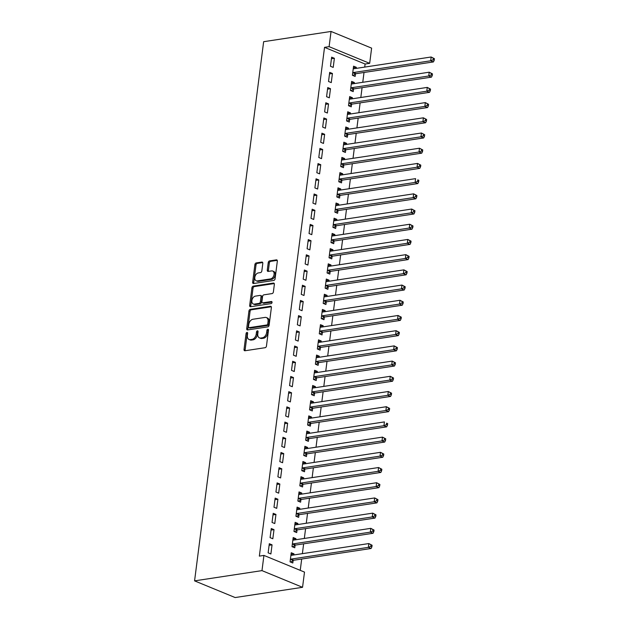 <?xml version="1.0" encoding="UTF-8"?>
<svg xmlns="http://www.w3.org/2000/svg" width="629" height="629" viewBox="0 0 629 629"><rect width="100%" height="100%" fill="white"/><g stroke="black" fill="none" stroke-linecap="round" stroke-linejoin="round"><path stroke-width="0.94" d="M246.985 332.419A1.093 0.731 -67.6 0 0 246.065 333.582L244.028 349.441A1.565 1.046 -67.6 0 0 244.555 350.715A1.565 1.046 -67.6 0 0 244.964 350.762L265.147 347.695A1.565 1.046 -67.6 0 0 266.46 346.029L268.489 330.17A1.093 0.731 -67.6 0 0 266.916 330.414L266.657 332.466A5.008 3.349 -67.6 0 1 262.458 337.781L260.776 338.04A5.008 3.349 -67.6 0 1 259.478 337.899A5.008 3.349 -67.6 0 1 257.796 333.81L258.063 331.758A1.093 0.731 -67.6 0 0 256.49 331.994L256.231 334.046A5.008 3.349 -67.6 0 1 252.025 339.369L250.342 339.629A5.008 3.349 -67.6 0 1 249.053 339.487A5.008 3.349 -67.6 0 1 247.37 335.391L247.629 333.339A1.093 0.731 -67.6 0 0 246.985 332.419M247.637 333.087A1.093 0.731 -67.6 0 0 247.158 334.03L245.129 349.889A1.565 1.046 -67.6 0 0 245.224 350.723M268.497 329.918A1.093 0.731 -67.6 0 0 268.017 330.862L267.75 332.914L266.657 332.466M258.071 331.507A1.093 0.731 -67.6 0 0 257.591 332.45L257.324 334.502L256.231 334.046M262.804 263.386A1.565 1.046 -67.6 0 0 262.277 262.112A1.565 1.046 -67.6 0 0 261.876 262.065L256.215 262.93A1.565 1.046 -67.6 0 0 254.902 264.589L252.646 282.201A1.565 1.046 -67.6 0 0 253.173 283.482A1.565 1.046 -67.6 0 0 253.573 283.522L273.757 280.455A1.565 1.046 -67.6 0 0 275.07 278.796L277.326 261.184A1.565 1.046 -67.6 0 0 276.799 259.903A1.565 1.046 -67.6 0 0 276.398 259.863L269.558 260.901A1.565 1.046 -67.6 0 0 268.245 262.56L267.278 270.1A1.565 1.046 -67.6 0 0 267.805 271.374A1.565 1.046 -67.6 0 0 268.206 271.421L271.602 270.91A4.191 2.807 -67.6 0 1 272.679 271.028A4.191 2.807 -67.6 0 1 273.937 275.211A4.191 2.807 -67.6 0 1 270.58 278.891L257.292 280.911A4.191 2.807 -67.6 0 1 256.207 280.793A4.191 2.807 -67.6 0 1 254.957 276.611A4.191 2.807 -67.6 0 1 258.315 272.923L260.524 272.593A1.565 1.046 -67.6 0 0 261.837 270.926L262.804 263.386M324.533 47.348L259.352 556.115L263.928 555.415L304.499 572.099L302.549 587.305L235.144 597.55L194.573 580.866L263.645 41.695L331.051 31.45L329.101 46.656L324.533 47.348L365.103 64.032L369.671 63.34L329.101 46.656M263.928 555.415L261.978 570.621L194.573 580.866M250.263 309.342A1.565 1.046 -67.6 0 0 248.95 311.009L246.702 328.621A1.565 1.046 -67.6 0 0 247.221 329.895A1.565 1.046 -67.6 0 0 247.629 329.942L267.812 326.876A1.565 1.046 -67.6 0 0 269.126 325.209L271.382 307.597A1.565 1.046 -67.6 0 0 270.855 306.323A1.565 1.046 -67.6 0 0 270.454 306.276L250.263 309.342L251.364 309.798A1.565 1.046 -67.6 0 0 250.051 311.457L247.795 329.069A1.565 1.046 -67.6 0 0 247.889 329.903M249.674 305.411L251.93 287.799A1.565 1.046 -67.6 0 1 253.243 286.132L273.426 283.066A1.565 1.046 -67.6 0 1 273.827 283.113A1.565 1.046 -67.6 0 1 274.354 284.394L273.387 291.927A1.565 1.046 -67.6 0 1 272.074 293.594L263.889 294.836A1.565 1.046 -67.6 0 0 262.576 296.495L261.939 301.495A1.565 1.046 -67.6 0 0 262.466 302.777A1.565 1.046 -67.6 0 0 262.867 302.816L271.39 301.527A1.093 0.731 -67.6 0 1 271.123 303.61L250.601 306.732A1.565 1.046 -67.6 0 1 250.2 306.685A1.565 1.046 -67.6 0 1 249.674 305.411L250.767 305.859L253.023 288.247L251.93 287.799M332.434 73.491L329.69 72.359L328.527 81.487L331.263 82.611L332.434 73.491L329.494 73.939M354.229 83.594L354.363 82.509L351.627 81.385L350.455 90.505L353.199 91.63L353.514 89.169M328.542 103.903L325.798 102.771L324.627 111.899L327.371 113.023L328.542 103.903L325.594 104.343M350.329 114.006L350.471 112.921L347.727 111.789L346.563 120.917L349.299 122.042L349.614 119.581M324.643 134.307L321.906 133.183L320.735 142.303L323.479 143.436L324.643 134.307L321.702 134.755M346.437 144.418L346.571 143.326L343.835 142.201L342.663 151.322L345.407 152.454L345.722 149.993M320.751 164.719L318.007 163.595L316.835 172.716L319.579 173.84L320.751 164.719L317.802 165.168M342.538 174.823L342.679 173.738L339.935 172.613L338.772 181.734L341.508 182.866L341.822 180.397M316.851 195.132L314.115 193.999L312.943 203.128L315.687 204.252L316.851 195.132L313.91 195.58M338.646 205.235L338.787 204.15L336.043 203.025L334.872 212.146L337.616 213.27L337.93 210.809M312.959 225.544L310.215 224.411L309.043 233.532L311.787 234.664L312.959 225.544L310.011 225.984M334.746 235.647L334.887 234.562L332.143 233.43L330.98 242.558L333.716 243.682L334.038 241.222M309.059 255.948L306.323 254.824L305.151 263.944L307.896 265.076L309.059 255.948L306.119 256.396M330.854 266.059L330.996 264.966L328.252 263.842L327.08 272.962L329.824 274.095L330.139 271.634M305.167 286.36L302.423 285.236L301.26 294.356L303.996 295.481L305.167 286.36L302.227 286.808M326.954 296.463L327.096 295.378L324.352 294.254L323.188 303.375L325.924 304.499L326.247 302.038M301.267 316.772L298.531 315.64L297.36 324.768L300.104 325.893L301.267 316.772L298.327 317.22M323.062 326.876L323.204 325.791L320.46 324.666L319.288 333.787L322.032 334.911L322.347 332.45M297.375 347.184L294.631 346.052L293.468 355.173L296.204 356.305L297.375 347.184L294.435 347.625M319.162 357.288L319.304 356.203L316.568 355.071L315.396 364.199L318.14 365.323L318.455 362.862M293.476 377.589L290.74 376.464L289.568 385.585L292.312 386.717L293.476 377.589L290.535 378.037M315.271 387.7L315.412 386.607L312.668 385.483L311.497 394.603L314.241 395.735L314.555 393.274M289.584 408.001L286.84 406.877L285.676 415.997L288.412 417.121L289.584 408.001L286.643 408.449M311.379 418.104L311.512 417.019L308.776 415.895L307.605 425.015L310.349 426.14L310.663 423.679M285.684 438.413L282.948 437.281L281.776 446.409L284.52 447.534L285.684 438.413L282.743 438.861M307.479 448.516L307.62 447.431L304.876 446.299L303.705 455.427L306.449 456.552L306.763 454.091M281.792 468.817L279.048 467.693L277.884 476.813L280.62 477.946L281.792 468.817L278.851 469.265M303.587 478.928L303.721 477.843L300.984 476.711L299.813 485.84L302.557 486.964L302.871 484.503M277.9 499.229L275.156 498.105L273.985 507.226L276.729 508.358L277.9 499.229L274.952 499.678M299.687 509.341L299.829 508.248L297.085 507.123L295.921 516.244L298.657 517.376L298.972 514.915M274 529.642L271.256 528.517L270.093 537.638L272.829 538.762L274 529.642L271.06 530.09M295.795 539.745L295.929 538.66L293.193 537.536L292.021 546.656L294.765 547.78L295.08 545.319M300.237 570.354L301.692 559.032M302.376 553.654L303.642 543.826M304.326 538.448L305.584 528.619M306.276 523.242L307.534 513.413M308.226 508.043L309.484 498.207M310.168 492.837L311.434 483.009M312.118 477.631L313.376 467.803M314.068 462.425L315.326 452.597M316.017 447.219L317.275 437.391M317.959 432.013L319.218 422.185M319.909 416.807L321.167 406.979M321.859 401.601L323.117 391.773M323.809 386.403L325.067 376.567M325.751 371.196L327.009 361.368M327.701 355.99L328.959 346.162M329.651 340.784L330.909 330.956M331.593 325.578L332.859 315.75M333.543 310.372L334.801 300.544M335.493 295.166L336.751 285.338M337.443 279.96L338.701 270.132M339.385 264.762L340.651 254.926M341.335 249.556L342.593 239.728M343.285 234.35L344.543 224.522M345.235 219.144L346.493 209.315M347.177 203.938L348.435 194.109M349.126 188.731L350.384 178.903M351.076 173.525L352.334 163.697M353.026 158.327L354.284 148.491M354.968 143.121L356.226 133.293M356.918 127.915L358.176 118.087M358.868 112.709L360.126 102.881M360.81 97.503L362.076 87.675M362.76 82.297L364.018 72.469M364.71 67.091L365.103 64.032M293.845 554.951L293.987 553.866L291.243 552.742L290.071 561.862L292.815 562.986L293.13 560.525M272.05 544.848L269.314 543.715L268.143 552.844L270.887 553.968L272.05 544.848L269.11 545.296M297.737 524.539L297.879 523.454L295.135 522.329L293.971 531.45L296.707 532.582L297.03 530.121M275.95 514.436L273.206 513.311L272.043 522.432L274.779 523.556L275.95 514.436L273.002 514.884M301.637 494.135L301.778 493.042L299.034 491.917L297.863 501.038L300.607 502.17L300.921 499.709M279.842 484.023L277.106 482.899L275.934 492.02L278.678 493.152L279.842 484.023L276.902 484.472M305.529 463.722L305.67 462.637L302.926 461.505L301.763 470.634L304.499 471.758L304.813 469.297M283.742 453.619L280.998 452.487L279.826 461.615L282.57 462.74L283.742 453.619L280.793 454.067M309.429 433.31L309.562 432.225L306.826 431.101L305.655 440.221L308.399 441.346L308.713 438.885M287.634 423.207L284.898 422.075L283.726 431.203L286.47 432.327L287.634 423.207L284.693 423.655M313.321 402.898L313.462 401.813L310.718 400.689L309.554 409.809L312.291 410.941L312.605 408.48M291.534 392.795L288.79 391.67L287.618 400.791L290.362 401.915L291.534 392.795L288.585 393.243M317.22 372.494L317.354 371.409L314.618 370.277L313.446 379.397L316.19 380.529L316.505 378.068M295.426 362.383L292.682 361.258L291.518 370.379L294.262 371.511L295.426 362.383L292.485 362.831M321.112 342.082L321.254 340.997L318.51 339.864L317.346 348.993L320.082 350.117L320.397 347.656M299.325 331.978L296.581 330.846L295.41 339.974L298.154 341.099L299.325 331.978L296.377 332.427M325.012 311.669L325.146 310.584L322.41 309.46L321.238 318.581L323.982 319.705L324.297 317.244M303.217 301.566L300.473 300.442L299.31 309.562L302.046 310.687L303.217 301.566L300.277 302.014M328.904 281.257L329.046 280.172L326.302 279.048L325.138 288.168L327.874 289.301L328.189 286.84M307.117 271.154L304.373 270.03L303.202 279.15L305.946 280.275L307.117 271.154L304.169 271.602M332.804 250.853L332.938 249.768L330.201 248.636L329.03 257.756L331.774 258.889L332.088 256.428M311.009 240.742L308.265 239.618L307.101 248.738L309.838 249.87L311.009 240.742L308.068 241.19M336.696 220.441L336.837 219.356L334.093 218.224L332.922 227.352L335.666 228.476L335.98 226.015M314.901 210.338L312.165 209.205L310.993 218.334L313.737 219.458L314.901 210.338L311.96 210.786M340.596 190.029L340.729 188.944L337.993 187.819L336.822 196.94L339.566 198.064L339.88 195.603M318.801 179.925L316.057 178.801L314.893 187.922L317.629 189.046L318.801 179.925L315.86 180.374M344.488 159.617L344.629 158.532L341.885 157.407L340.714 166.528L343.458 167.66L343.772 165.199M322.693 149.513L319.957 148.389L318.785 157.509L321.529 158.642L322.693 149.513L319.752 149.961M348.38 129.212L348.521 128.127L345.785 126.995L344.613 136.123L347.357 137.248L347.672 134.787M326.593 119.101L323.849 117.977L322.685 127.097L325.421 128.23L326.593 119.101L323.652 119.549M352.279 98.8L352.421 97.715L349.677 96.583L348.505 105.711L351.249 106.836L351.564 104.375M330.484 88.697L327.748 87.565L326.577 96.693L329.321 97.817L330.484 88.697L327.544 89.145M356.171 68.388L356.313 67.303L353.569 66.179L352.405 75.299L355.141 76.424L355.464 73.963M334.384 58.285L331.64 57.16L330.477 66.281L333.213 67.405L334.384 58.285L331.444 58.733M331.051 31.45L371.621 48.134L369.671 63.34M261.978 570.621L302.549 587.305M293.987 553.866L291.038 554.314M295.929 538.66L292.988 539.108M297.879 523.454L294.938 523.902M299.829 508.248L296.888 508.696M301.778 493.042L298.83 493.49M303.721 477.843L300.78 478.292M305.67 462.637L302.73 463.086M307.62 447.431L304.672 447.879M309.562 432.225L306.622 432.673M311.512 417.019L308.572 417.467M313.462 401.813L310.522 402.261M315.412 386.607L312.464 387.055M317.354 371.409L314.414 371.849M319.304 356.203L316.363 356.651M321.254 340.997L318.313 341.445M323.204 325.791L320.255 326.239M325.146 310.584L322.205 311.033M327.096 295.378L324.155 295.827M329.046 280.172L326.105 280.62M330.996 264.966L328.047 265.414M332.938 249.768L329.997 250.208M334.887 234.562L331.947 235.01M336.837 219.356L333.889 219.804M338.787 204.15L335.839 204.598M340.729 188.944L337.789 189.392M342.679 173.738L339.739 174.186M344.629 158.532L341.681 158.98M346.571 143.326L343.631 143.774M348.521 128.127L345.58 128.568M350.471 112.921L347.53 113.369M352.421 97.715L349.472 98.163M354.363 82.509L351.422 82.957M356.313 67.303L353.372 67.751M249.053 339.487L250.145 339.935A5.008 3.349 -67.6 0 0 251.443 340.077L250.342 339.629M257.324 334.502A5.008 3.349 -67.6 0 1 253.125 339.817L251.443 340.077M259.478 337.899L260.579 338.347A5.008 3.349 -67.6 0 0 261.868 338.488L260.776 338.04M267.75 332.914A5.008 3.349 -67.6 0 1 263.551 338.237L261.868 338.488M271.288 306.771L251.364 309.798M248.479 326.734A1.093 0.731 -67.6 0 0 249.131 327.662L266.845 324.973A1.093 0.731 -67.6 0 0 267.765 323.809L268.04 321.639A5.008 3.349 -67.6 0 0 266.358 317.551A5.008 3.349 -67.6 0 0 265.068 317.409L252.952 319.249A5.008 3.349 -67.6 0 0 248.754 324.572L248.479 326.734M249.721 327.906A1.093 0.731 -67.6 0 0 250.224 328.118L249.131 327.662M266.358 317.551L267.459 318.007A5.008 3.349 -67.6 0 1 269.141 322.095L268.858 324.257A1.093 0.731 -67.6 0 1 267.946 325.421L250.224 328.118M274.26 283.561L254.336 286.588A1.565 1.046 -67.6 0 0 253.023 288.247M262.466 302.777L263.559 303.225A1.565 1.046 -67.6 0 0 263.96 303.272L272.027 302.046M255.398 296.125A4.191 2.807 -67.6 0 0 252.04 299.805A4.191 2.807 -67.6 0 0 253.29 303.996A4.191 2.807 -67.6 0 0 254.375 304.114L259.054 303.398A1.565 1.046 -67.6 0 0 260.367 301.739L261.011 296.739A1.565 1.046 -67.6 0 0 260.485 295.457A1.565 1.046 -67.6 0 0 260.076 295.418L255.398 296.125M253.29 303.996L254.391 304.444A4.191 2.807 -67.6 0 0 255.468 304.562L254.375 304.114M260.485 295.457L261.578 295.905A1.565 1.046 -67.6 0 1 262.104 297.187L261.467 302.187A1.565 1.046 -67.6 0 1 260.154 303.846L255.468 304.562M250.767 305.859A1.565 1.046 -67.6 0 0 250.861 306.693M256.207 280.793L257.308 281.242A4.191 2.807 -67.6 0 0 258.385 281.36L257.292 280.911M272.679 271.028L273.78 271.476A4.191 2.807 -67.6 0 1 275.03 275.659A4.191 2.807 -67.6 0 1 271.673 279.339L258.385 281.36M277.232 260.351L270.651 261.349A1.565 1.046 -67.6 0 0 269.338 263.016L268.379 270.549A1.565 1.046 -67.6 0 0 268.473 271.382M262.71 262.56L257.308 263.378A1.565 1.046 -67.6 0 0 255.995 265.045L253.739 282.657A1.565 1.046 -67.6 0 0 253.833 283.482M291.125 555.281L291.085 555.265A1.596 1.069 112.4 0 0 291.494 555.313L368.838 543.558L372.093 545.257L371 544.808L370.803 546.326L371.904 546.782L372.093 545.257M290.677 562.106L293.311 560.415A1.596 1.069 112.4 0 1 293.751 560.235L371.094 548.488L368.35 547.356L368.838 543.558L371 544.808M290.386 559.401L290.567 559.283A1.596 1.069 112.4 0 1 291.007 559.11L368.35 547.356L370.803 546.326M371.904 546.782L371.094 548.488M293.075 540.075L293.028 540.059A1.596 1.069 112.4 0 0 293.444 540.107L370.788 528.352L374.043 530.058L372.95 529.602L372.753 531.128L373.846 531.576L374.043 530.058M292.619 546.9L295.26 545.209A1.596 1.069 112.4 0 1 295.701 545.036L373.036 533.282L370.3 532.15L370.788 528.352L372.95 529.602M292.336 544.195L292.516 544.077A1.596 1.069 112.4 0 1 292.957 543.904L370.3 532.15L372.753 531.128M373.846 531.576L373.036 533.282M295.025 524.869L294.977 524.853A1.596 1.069 112.4 0 0 295.394 524.9L372.73 513.146L375.993 514.852L374.892 514.396L374.703 515.922L375.796 516.37L375.993 514.852M294.569 531.702L297.202 530.003A1.596 1.069 112.4 0 1 297.643 529.83L374.986 518.076L372.242 516.944L372.73 513.146L374.892 514.396M294.286 528.989L294.466 528.871A1.596 1.069 112.4 0 1 294.907 528.698L372.242 516.944L374.703 515.922M375.796 516.37L374.986 518.076M296.974 509.663L296.927 509.647A1.596 1.069 112.4 0 0 297.336 509.694L374.68 497.94L377.943 499.646L376.842 499.19L376.645 500.715L377.746 501.164L377.943 499.646M296.518 516.495L299.152 514.797A1.596 1.069 112.4 0 1 299.593 514.624L376.936 502.87L374.192 501.745L374.68 497.94L376.842 499.19M296.235 513.783L296.408 513.673A1.596 1.069 112.4 0 1 296.849 513.492L374.192 501.745L376.645 500.715M377.746 501.164L376.936 502.87M298.917 494.457L298.877 494.441A1.596 1.069 112.4 0 0 299.286 494.488L376.629 482.734L379.885 484.44L378.792 483.992L378.595 485.509L379.688 485.958L379.885 484.44M298.468 501.289L301.102 499.591A1.596 1.069 112.4 0 1 301.543 499.418L378.886 487.664L376.142 486.539L376.629 482.734L378.792 483.992M298.177 498.577L298.358 498.467A1.596 1.069 112.4 0 1 298.799 498.294L376.142 486.539L378.595 485.509M379.688 485.958L378.886 487.664M300.866 479.259L300.819 479.235A1.596 1.069 112.4 0 0 301.236 479.282L378.579 467.528L381.834 469.234L380.742 468.786L380.545 470.303L381.638 470.751L381.834 469.234M300.41 486.083L303.052 484.385A1.596 1.069 112.4 0 1 303.493 484.212L380.828 472.458L378.092 471.333L378.579 467.528L380.742 468.786M300.127 483.379L300.308 483.261A1.596 1.069 112.4 0 1 300.748 483.088L378.092 471.333L380.545 470.303M381.638 470.751L380.828 472.458M302.816 464.053L302.769 464.037A1.596 1.069 112.4 0 0 303.186 464.076L380.521 452.322L383.784 454.028L382.684 453.58L382.487 455.097L383.588 455.553L383.784 454.028M302.36 470.877L304.994 469.179A1.596 1.069 112.4 0 1 305.435 469.006L382.778 457.252L380.034 456.127L380.521 452.322L382.684 453.58M302.077 468.173L302.258 468.055A1.596 1.069 112.4 0 1 302.698 467.882L380.034 456.127L382.487 455.097M383.588 455.553L382.778 457.252M304.758 448.847L304.719 448.831A1.596 1.069 112.4 0 0 305.128 448.87L382.471 437.124L385.726 438.822L384.633 438.374L384.437 439.891L385.538 440.347L385.726 438.822M304.31 455.671L306.944 453.981A1.596 1.069 112.4 0 1 307.384 453.8L384.728 442.045L381.984 440.921L382.471 437.124L384.633 438.374M304.027 452.966L304.2 452.849A1.596 1.069 112.4 0 1 304.64 452.676L381.984 440.921L384.437 439.891M385.538 440.347L384.728 442.045M306.26 440.465L308.894 438.775A1.596 1.069 112.4 0 1 309.334 438.594L386.678 426.847L383.934 425.715L384.421 421.917L307.078 433.672A1.596 1.069 112.4 0 1 306.669 433.625L306.512 433.562M305.969 437.76L306.15 437.642A1.596 1.069 112.4 0 1 306.59 437.469L383.934 425.715L386.387 424.685L387.48 425.141L387.676 423.616L386.583 423.168L386.387 424.685M386.583 423.168L387.676 423.616M387.48 425.141L386.678 426.847M308.658 418.434L308.611 418.419A1.596 1.069 112.4 0 0 309.028 418.466L386.371 406.711L389.626 408.418L388.525 407.962L388.337 409.487L389.43 409.935L389.626 408.418M308.202 425.259L310.836 423.569A1.596 1.069 112.4 0 1 311.276 423.396L388.62 411.641L385.884 410.509L386.371 406.711L388.525 407.962M307.919 422.554L308.1 422.436A1.596 1.069 112.4 0 1 308.54 422.263L385.884 410.509L388.337 409.487M389.43 409.935L388.62 411.641M310.608 403.228L310.561 403.213A1.596 1.069 112.4 0 0 310.978 403.26L388.313 391.505L391.576 393.211L390.475 392.755L390.279 394.281L391.38 394.729L391.576 393.211M310.152 410.061L312.786 408.363A1.596 1.069 112.4 0 1 313.226 408.19L390.57 396.435L387.826 395.303L388.313 391.505L390.475 392.755M309.869 407.348L310.05 407.238A1.596 1.069 112.4 0 1 310.49 407.057L387.826 395.303L390.279 394.281M391.38 394.729L390.57 396.435M312.55 388.022L312.511 388.007A1.596 1.069 112.4 0 0 312.92 388.054L390.263 376.299L393.518 378.005L392.425 377.549L392.229 379.075L393.329 379.523L393.518 378.005M312.102 394.855L314.736 393.156A1.596 1.069 112.4 0 1 315.176 392.983L392.52 381.229L389.776 380.105L390.263 376.299L392.425 377.549M311.811 392.142L311.992 392.032A1.596 1.069 112.4 0 1 312.432 391.851L389.776 380.105L392.229 379.075M393.329 379.523L392.52 381.229M314.5 372.816L314.461 372.8A1.596 1.069 112.4 0 0 314.87 372.848L392.213 361.093L395.468 362.799L394.375 362.351L394.179 363.869L395.271 364.317L395.468 362.799M314.044 379.649L316.686 377.95A1.596 1.069 112.4 0 1 317.126 377.777L394.462 366.023L391.725 364.899L392.213 361.093L394.375 362.351M313.761 376.936L313.942 376.826A1.596 1.069 112.4 0 1 314.382 376.653L391.725 364.899L394.179 363.869M395.271 364.317L394.462 366.023M316.45 357.618L316.403 357.594A1.596 1.069 112.4 0 0 316.819 357.642L394.155 345.887L397.418 347.593L396.317 347.145L396.128 348.663L397.221 349.111L397.418 347.593M315.994 364.443L318.628 362.744A1.596 1.069 112.4 0 1 319.068 362.571L396.412 350.817L393.675 349.693L394.155 345.887L396.317 347.145M315.711 361.738L315.892 361.62A1.596 1.069 112.4 0 1 316.332 361.447L393.675 349.693L396.128 348.663M397.221 349.111L396.412 350.817M318.4 342.412L318.353 342.396A1.596 1.069 112.4 0 0 318.761 342.435L396.105 330.681L399.368 332.387L398.267 331.939L398.071 333.456L399.171 333.913L399.368 332.387M317.944 349.237L320.578 347.538A1.596 1.069 112.4 0 1 321.018 347.365L398.361 335.611L395.617 334.486L396.105 330.681L398.267 331.939M317.661 346.532L317.834 346.414A1.596 1.069 112.4 0 1 318.282 346.241L395.617 334.486L398.071 333.456M399.171 333.913L398.361 335.611M320.342 327.206L320.303 327.19A1.596 1.069 112.4 0 0 320.711 327.229L398.055 315.483L401.31 317.181L400.217 316.733L400.02 318.25L401.121 318.706L401.31 317.181M319.894 334.03L322.528 332.34A1.596 1.069 112.4 0 1 322.968 332.159L400.311 320.405L397.567 319.28L398.055 315.483L400.217 316.733M319.603 331.326L319.784 331.208A1.596 1.069 112.4 0 1 320.224 331.035L397.567 319.28L400.02 318.25M401.121 318.706L400.311 320.405M322.292 312L322.245 311.984A1.596 1.069 112.4 0 1 322.245 311.984L322.245 311.984A1.596 1.069 112.4 0 0 322.661 312.031L400.005 300.277L403.26 301.975L402.167 301.527L401.97 303.044L403.063 303.5L403.26 301.975M321.836 318.824L324.478 317.134A1.596 1.069 112.4 0 1 324.918 316.953L402.253 305.207L399.517 304.074L400.005 300.277L402.167 301.527M321.553 316.12L321.733 316.002A1.596 1.069 112.4 0 1 322.174 315.829L399.517 304.074L401.97 303.044M403.063 303.5L402.253 305.207M324.242 296.794L324.194 296.778A1.596 1.069 112.4 0 0 324.611 296.825L401.947 285.071L405.21 286.777L404.109 286.321L403.92 287.846L405.013 288.294L405.21 286.777M323.786 303.618L326.42 301.928A1.596 1.069 112.4 0 1 326.86 301.755L404.203 290L401.459 288.868L401.947 285.071L404.109 286.321M323.503 300.914L323.683 300.796A1.596 1.069 112.4 0 1 324.124 300.623L401.459 288.868L403.92 287.846M405.013 288.294L404.203 290M326.192 281.588L326.144 281.572A1.596 1.069 112.4 0 0 326.553 281.619L403.897 269.865L407.16 271.571L406.059 271.115L405.862 272.64L406.963 273.088L407.16 271.571M325.736 288.42L328.369 286.722A1.596 1.069 112.4 0 1 328.81 286.549L406.153 274.794L403.409 273.662L403.897 269.865L406.059 271.115M325.452 285.708L325.625 285.597A1.596 1.069 112.4 0 1 326.066 285.417L403.409 273.662L405.862 272.64M406.963 273.088L406.153 274.794M328.134 266.382L328.094 266.366A1.596 1.069 112.4 0 0 328.503 266.413L405.847 254.659L409.102 256.365L408.009 255.909L407.812 257.434L408.905 257.882L409.102 256.365M327.685 273.214L330.319 271.516A1.596 1.069 112.4 0 1 330.76 271.343L408.103 259.588L405.359 258.464L405.847 254.659L408.009 255.909M327.394 270.501L327.575 270.391A1.596 1.069 112.4 0 1 328.016 270.211L405.359 258.464L407.812 257.434M408.905 257.882L408.103 259.588M330.083 251.175L330.036 251.16A1.596 1.069 112.4 0 0 330.453 251.207L407.796 239.452L411.051 241.159L409.959 240.71L409.762 242.228L410.855 242.676L411.051 241.159M329.627 258.008L332.269 256.31A1.596 1.069 112.4 0 1 332.71 256.137L410.045 244.382L407.309 243.258L407.796 239.452L409.959 240.71M329.344 255.295L329.525 255.185A1.596 1.069 112.4 0 1 329.966 255.012L407.309 243.258L409.762 242.228M410.855 242.676L410.045 244.382M332.033 235.977L331.986 235.961A1.596 1.069 112.4 0 0 332.403 236.001L409.738 224.246L413.001 225.953L411.901 225.504L411.704 227.022L412.805 227.47L413.001 225.953M331.577 242.802L334.211 241.104A1.596 1.069 112.4 0 1 334.652 240.931L411.995 229.176L409.251 228.052L409.738 224.246L411.901 225.504M331.294 240.097L331.475 239.979A1.596 1.069 112.4 0 1 331.915 239.806L409.251 228.052L411.704 227.022M412.805 227.47L411.995 229.176M333.975 220.771L333.936 220.755A1.596 1.069 112.4 0 0 334.345 220.795L411.688 209.048L414.943 210.746L413.851 210.298L413.654 211.816L414.755 212.272L414.943 210.746M333.527 227.596L336.161 225.897A1.596 1.069 112.4 0 1 336.601 225.725L413.945 213.97L411.201 212.846L411.688 209.048L413.851 210.298M333.244 224.891L333.417 224.773A1.596 1.069 112.4 0 1 333.857 224.6L411.201 212.846L413.654 211.816M414.755 212.272L413.945 213.97M335.925 205.565L335.886 205.549A1.596 1.069 112.4 0 0 336.295 205.597L413.638 193.842L416.893 195.54L415.8 195.092L415.604 196.61L416.697 197.066L416.893 195.54M335.477 212.39L338.111 210.699A1.596 1.069 112.4 0 1 338.551 210.518L415.895 198.772L413.151 197.64L413.638 193.842L415.8 195.092M335.186 209.685L335.367 209.567A1.596 1.069 112.4 0 1 335.807 209.394L413.151 197.64L415.604 196.61M416.697 197.066L415.895 198.772M337.419 197.184L340.053 195.493A1.596 1.069 112.4 0 1 340.501 195.312L417.837 183.566L415.101 182.434L415.588 178.636L338.245 190.39A1.596 1.069 112.4 0 1 337.828 190.343L337.671 190.28M337.136 194.479L337.317 194.361A1.596 1.069 112.4 0 1 337.757 194.188L415.101 182.434L417.554 181.411L418.647 181.86L418.843 180.334L417.742 179.886L417.554 181.411M417.742 179.886L418.843 180.334M418.647 181.86L417.837 183.566M339.825 175.153L339.778 175.137A1.596 1.069 112.4 0 0 340.195 175.184L417.53 163.43L420.793 165.136L419.692 164.68L419.496 166.205L420.597 166.654L420.793 165.136M339.369 181.985L342.003 180.287A1.596 1.069 112.4 0 1 342.443 180.114L419.787 168.36L417.043 167.228L417.53 163.43L419.692 164.68M339.086 179.273L339.267 179.155A1.596 1.069 112.4 0 1 339.707 178.982L417.043 167.228L419.496 166.205M420.597 166.654L419.787 168.36M341.767 159.947L341.728 159.931A1.596 1.069 112.4 0 0 342.137 159.978L419.48 148.224L422.735 149.93L421.642 149.474L421.446 150.999L422.546 151.447L422.735 149.93M341.319 166.779L343.953 165.081A1.596 1.069 112.4 0 1 344.393 164.908L421.737 153.154L418.993 152.029L419.48 148.224L421.642 149.474M341.036 164.067L341.209 163.957A1.596 1.069 112.4 0 1 341.649 163.776L418.993 152.029L421.446 150.999M422.546 151.447L421.737 153.154M343.717 144.741L343.678 144.725A1.596 1.069 112.4 0 0 344.087 144.772L421.43 133.018L424.685 134.724L423.592 134.276L423.396 135.793L424.489 136.241L424.685 134.724M343.261 151.573L345.903 149.875A1.596 1.069 112.4 0 1 346.343 149.702L423.679 137.948L420.943 136.823L421.43 133.018L423.592 134.276M342.978 148.861L343.159 148.751A1.596 1.069 112.4 0 1 343.599 148.57L420.943 136.823L423.396 135.793M424.489 136.241L423.679 137.948M345.667 129.543L345.62 129.519A1.596 1.069 112.4 0 0 346.036 129.566L423.38 117.812L426.635 119.518L425.534 119.07L425.346 120.587L426.438 121.035L426.635 119.518M345.211 136.367L347.845 134.669A1.596 1.069 112.4 0 1 348.285 134.496L425.629 122.741L422.892 121.617L423.38 117.812L425.534 119.07M344.928 133.655L345.109 133.545A1.596 1.069 112.4 0 1 345.549 133.372L422.892 121.617L425.346 120.587M426.438 121.035L425.629 122.741M347.617 114.336L347.57 114.321A1.596 1.069 112.4 0 0 347.979 114.36L425.322 102.606L428.585 104.312L427.484 103.864L427.288 105.381L428.388 105.837L428.585 104.312M347.161 121.161L349.795 119.463A1.596 1.069 112.4 0 1 350.235 119.29L427.578 107.535L424.834 106.411L425.322 102.606L427.484 103.864M346.878 118.456L347.051 118.338A1.596 1.069 112.4 0 1 347.499 118.166L424.834 106.411L427.288 105.381M428.388 105.837L427.578 107.535M349.559 99.13L349.52 99.115A1.596 1.069 112.4 0 0 349.928 99.154L427.272 87.407L430.527 89.106L429.434 88.658L429.237 90.175L430.338 90.631L430.527 89.106M349.111 105.955L351.745 104.257A1.596 1.069 112.4 0 1 352.185 104.084L429.528 92.329L426.784 91.205L427.272 87.407L429.434 88.658M348.82 103.25L349.001 103.132A1.596 1.069 112.4 0 1 349.441 102.959L426.784 91.205L429.237 90.175M430.338 90.631L429.528 92.329M351.509 83.924L351.462 83.909A1.596 1.069 112.4 0 1 351.462 83.909L351.462 83.909A1.596 1.069 112.4 0 0 351.878 83.956L429.222 72.201L432.477 73.9L431.384 73.451L431.187 74.969L432.28 75.425L432.477 73.9M351.053 90.749L353.695 89.059A1.596 1.069 112.4 0 1 354.135 88.878L431.47 77.131L428.734 75.999L429.222 72.201L431.384 73.451M350.77 88.044L350.951 87.926A1.596 1.069 112.4 0 1 351.391 87.753L428.734 75.999L431.187 74.969M432.28 75.425L431.47 77.131M353.459 68.718L353.412 68.703A1.596 1.069 112.4 0 0 353.828 68.75L431.164 56.995L434.427 58.701L433.326 58.245L433.137 59.771L434.23 60.219L434.427 58.701M353.003 75.543L355.637 73.852A1.596 1.069 112.4 0 1 356.077 73.679L433.42 61.925L430.684 60.793L431.164 56.995L433.326 58.245M352.72 72.838L352.9 72.72A1.596 1.069 112.4 0 1 353.341 72.547L430.684 60.793L433.137 59.771M434.23 60.219L433.42 61.925M247.158 334.03L246.065 333.582M268.017 330.862L266.916 330.414M257.591 332.45L256.49 331.994M253.125 339.817L252.025 339.369M263.551 338.237L262.458 337.781M245.129 349.889L244.028 349.441M271.178 306.575L270.454 306.276M247.795 329.069L246.702 328.621M250.051 311.457L248.95 311.009M267.946 325.421L266.845 324.973M268.858 324.257L267.765 323.809M269.141 322.095L268.04 321.639M254.336 286.588L253.243 286.132M274.15 283.364L273.426 283.066M263.96 303.272L262.867 302.816M271.893 301.731L271.39 301.527M260.154 303.846L259.054 303.398M261.467 302.187L260.367 301.739M262.104 297.187L261.011 296.739M271.673 279.339L270.58 278.891M268.379 270.549L267.278 270.1M269.338 263.016L268.245 262.56M270.651 261.349L269.558 260.901M277.122 260.154L276.398 259.863M253.739 282.657L252.646 282.201M255.995 265.045L254.902 264.589M257.308 263.378L256.215 262.93M262.6 262.364L261.876 262.065M293.311 560.415L290.567 559.283M293.751 560.235L291.007 559.11M295.26 545.209L292.516 544.077M295.701 545.036L292.957 543.904M297.202 530.003L294.466 528.871M297.643 529.83L294.907 528.698M299.152 514.797L296.408 513.673M299.593 514.624L296.849 513.492M301.102 499.591L298.358 498.467M301.543 499.418L298.799 498.294M303.052 484.385L300.308 483.261M303.493 484.212L300.748 483.088M304.994 469.179L302.258 468.055M305.435 469.006L302.698 467.882M306.944 453.981L304.2 452.849M307.384 453.8L304.64 452.676M308.894 438.775L306.15 437.642M309.334 438.594L306.59 437.469M310.836 423.569L308.1 422.436M311.276 423.396L308.54 422.263M312.786 408.363L310.05 407.238M313.226 408.19L310.49 407.057M314.736 393.156L311.992 392.032M315.176 392.983L312.432 391.851M316.686 377.95L313.942 376.826M317.126 377.777L314.382 376.653M318.628 362.744L315.892 361.62M319.068 362.571L316.332 361.447M320.578 347.538L317.834 346.414M321.018 347.365L318.282 346.241M322.528 332.34L319.784 331.208M322.968 332.159L320.224 331.035M324.478 317.134L321.733 316.002M324.918 316.953L322.174 315.829M326.42 301.928L323.683 300.796M326.86 301.755L324.124 300.623M328.369 286.722L325.625 285.597M328.81 286.549L326.066 285.417M330.319 271.516L327.575 270.391M330.76 271.343L328.016 270.211M332.269 256.31L329.525 255.185M332.71 256.137L329.966 255.012M334.211 241.104L331.475 239.979M334.652 240.931L331.915 239.806M336.161 225.897L333.417 224.773M336.601 225.725L333.857 224.6M338.111 210.699L335.367 209.567M338.551 210.518L335.807 209.394M340.053 195.493L337.317 194.361M340.501 195.312L337.757 194.188M342.003 180.287L339.267 179.155M342.443 180.114L339.707 178.982M343.953 165.081L341.209 163.957M344.393 164.908L341.649 163.776M345.903 149.875L343.159 148.751M346.343 149.702L343.599 148.57M347.845 134.669L345.109 133.545M348.285 134.496L345.549 133.372M349.795 119.463L347.051 118.338M350.235 119.29L347.499 118.166M351.745 104.257L349.001 103.132M352.185 104.084L349.441 102.959M353.695 89.059L350.951 87.926M354.135 88.878L351.391 87.753M355.637 73.852L352.9 72.72M356.077 73.679L353.341 72.547M249.941 328.086L248.848 327.63"/></g></svg>
